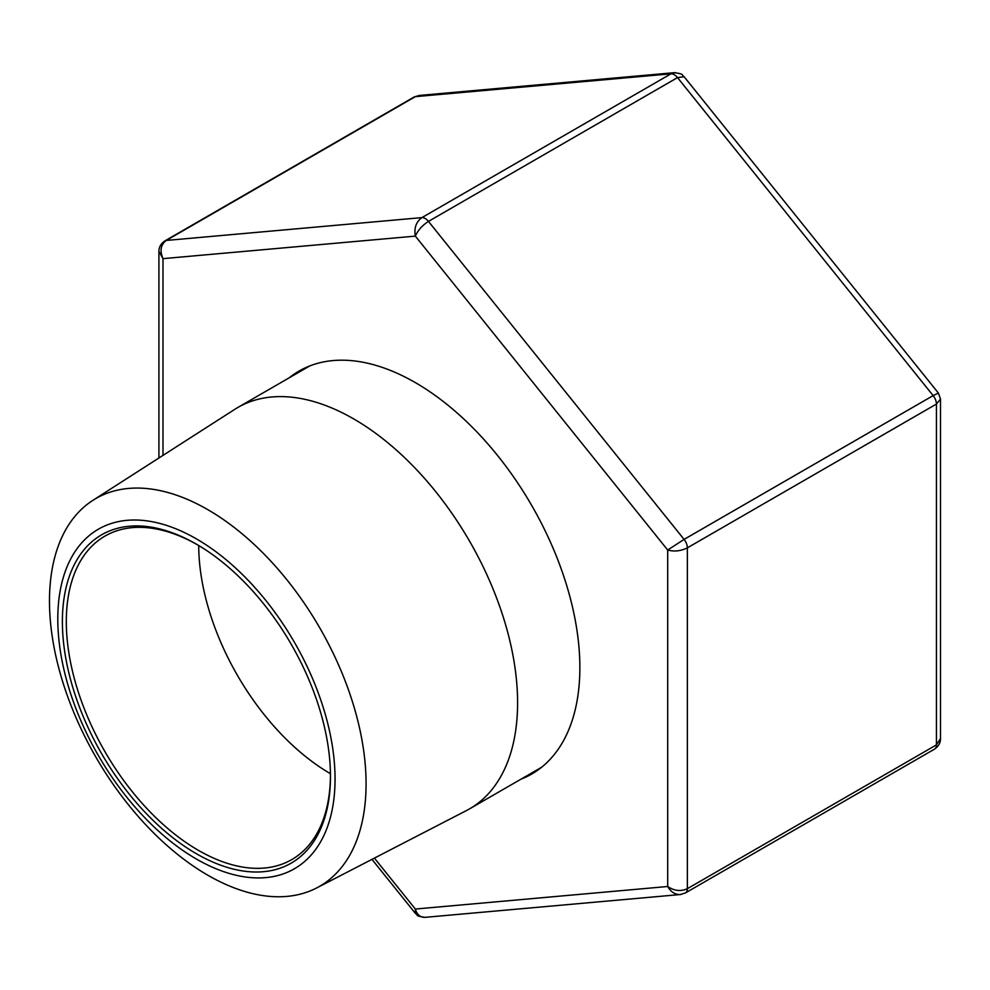 <?xml version="1.0" encoding="UTF-8"?>
<svg xmlns="http://www.w3.org/2000/svg" width="990" height="990" viewBox="0 0 990 990"><rect width="100%" height="100%" fill="white"/><g stroke="black" fill="none" stroke-linecap="round" stroke-linejoin="round"><path stroke-width="1.49" d="M207.776 509.64A223.864 129.244 60 0 1 354.828 709.644A223.864 129.244 60 0 1 316.639 887.956A223.864 129.244 60 0 1 95.844 757.041A223.864 129.244 60 0 1 92.874 500.358A223.864 129.244 60 0 1 207.776 509.64M92.874 500.358L234.779 409.34A231.734 133.799 60 0 1 237.86 407.459A231.734 133.799 60 0 1 353.727 418.931A231.734 133.799 60 0 1 505.123 623.143A231.734 133.799 60 0 1 469.594 808.842A231.734 133.799 60 0 1 466.426 810.575L316.639 887.956M196.428 538.894A196.045 113.194 60 0 1 316.478 848.319A196.045 113.194 60 0 1 76.366 709.694A196.045 113.194 60 0 1 196.428 538.894M196.428 544.191L196.428 544.191A189.56 109.445 60 0 1 330.462 776.358A189.56 109.445 60 0 1 196.428 853.751A189.56 109.445 60 0 1 62.382 621.584A189.56 109.445 60 0 1 196.428 544.191M330.462 775.22A186.776 107.836 60 0 1 291.778 859.592A186.776 107.836 60 0 1 105.002 751.757A186.776 107.836 60 0 1 105.002 536.073A186.776 107.836 60 0 1 197.418 544.772M330.45 773.697A186.776 107.836 60 0 1 198.718 545.539M289.105 377.871A232.662 134.331 60 0 1 299.017 371.089A232.662 134.331 60 0 1 478.306 433.422A232.662 134.331 60 0 1 579.868 667.557A232.662 134.331 60 0 1 531.679 774.069A232.662 134.331 60 0 1 520.839 779.254M675.316 72.617L670.973 73.817L415.342 96.649A9.269 5.346 -120 0 0 413.993 97.07L419.129 95.473L415.342 96.649L166.271 240.446C160.714 244.654 159.613 250.718 162.991 258.65L162.991 455.375M938.409 393.067L933.149 395.604L677.519 77.604L684.115 76.713C680.885 74.572 684.969 74.287 674.537 72.666L419.129 95.461M374.406 858.12L415.342 909.043L667.693 886.495C674.252 890.926 680.798 891.656 687.357 888.686L687.357 547.854A9.269 5.346 -120 0 0 684.078 539.402L428.46 221.401A9.269 5.346 -120 0 0 421.901 217.614L166.271 240.446A9.269 5.346 -120 0 0 164.922 240.867C160.875 243.639 158.883 247.154 158.92 251.435L162.991 258.65L415.342 236.115C413.956 227.997 416.134 221.834 421.901 217.614L670.973 73.817A9.269 5.346 -120 0 1 677.519 77.604L428.46 221.401C422.297 225.386 417.929 230.286 415.342 236.115L667.693 550.032L684.078 539.402L933.149 395.604A9.269 5.346 -120 0 1 936.429 404.056L940.5 399.019L940.5 738.565L936.429 744.888L936.429 404.056L687.357 547.854C680.798 551.083 674.252 551.814 667.693 550.032L667.693 886.495C670.874 892.002 675.069 894.675 680.303 894.539L681.145 894.428M371.968 859.37L415.305 913.287C418.51 915.416 414.538 915.762 424.883 917.334L424.896 917.346C420.23 917.445 417.05 914.673 415.342 909.043L415.392 913.386M424.871 917.359L680.303 894.539L685.439 892.93A9.269 5.346 -120 0 0 687.357 888.686L936.429 744.888A9.269 5.346 -120 0 1 934.535 749.121M469.594 808.842L541.592 767.275M237.86 407.459L309.845 365.892M164.922 240.867L413.993 97.07M158.92 251.435L158.92 457.999M684.115 76.713L938.396 393.055L940.5 399.019M940.5 738.565C940.537 742.846 938.545 746.361 934.51 749.133L685.439 892.93"/></g></svg>
